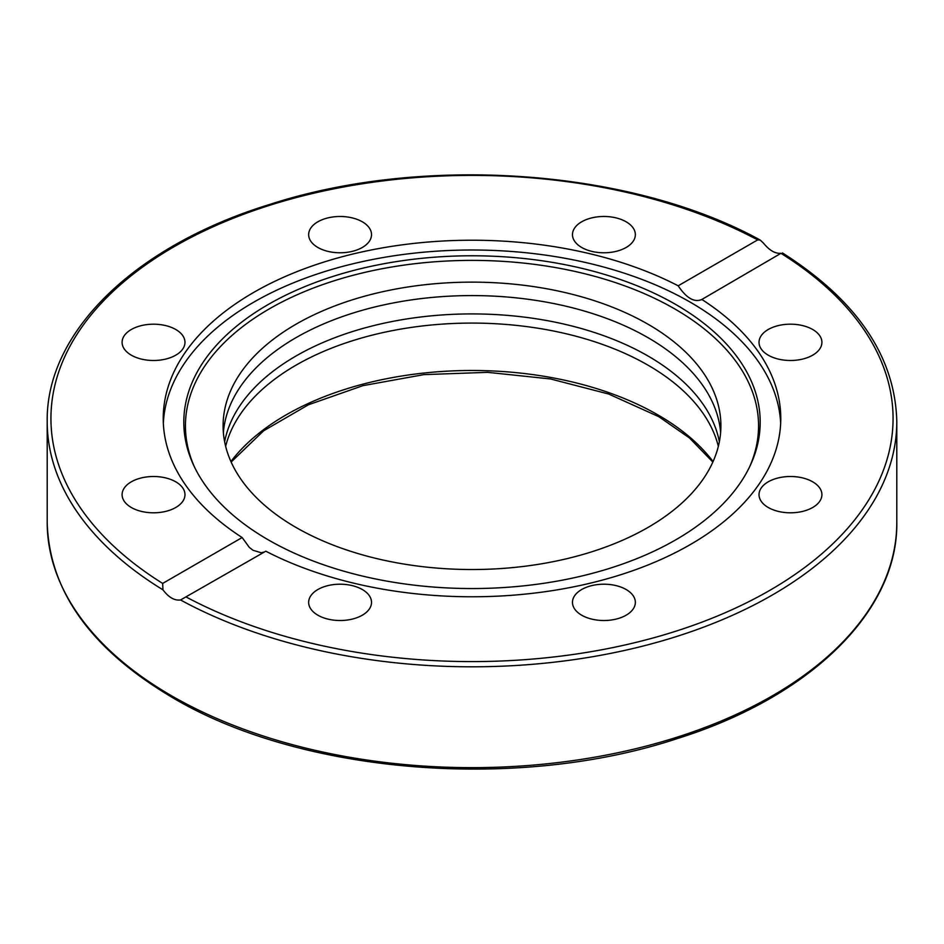 <?xml version="1.0" encoding="UTF-8"?>
<svg xmlns="http://www.w3.org/2000/svg" width="944" height="944" viewBox="0 0 944 944"><rect width="100%" height="100%" fill="white"/><g stroke="black" fill="none" stroke-linecap="round" stroke-linejoin="round"><path stroke-width="1.42" d="M223.386 432.553A248.897 143.7 180 0 1 382.155 305.266A248.897 143.7 180 0 1 647.997 337.669A248.897 143.7 180 0 1 720.614 432.553M719.363 441.721A248.897 143.7 0 0 0 647.997 356.006A248.897 143.7 0 0 0 389.636 322.01A248.897 143.7 0 0 0 224.637 441.721M647.997 324.217A248.897 143.7 180 0 1 720.897 425.827A248.897 143.7 180 0 1 472 569.527A248.897 143.7 180 0 1 223.103 425.827A248.897 143.7 180 0 1 376.75 293.077A248.897 143.7 180 0 1 647.997 324.217M225.651 446.311A248.897 143.7 180 0 1 393.424 330.435A248.897 143.7 180 0 1 647.997 365.175A248.897 143.7 180 0 1 718.349 446.311M242.148 537.537A308.771 178.274 180 0 1 163.229 418.499A308.771 178.274 180 0 1 253.665 292.439A308.771 178.274 180 0 1 678.181 285.796L757.666 239.906L760.239 240.095L763.472 243.139C769.49 250.49 775.343 253.865 781.03 253.275L701.852 299.46A308.771 178.274 180 0 1 780.771 418.499A308.771 178.274 180 0 1 597.859 581.292A308.771 178.274 180 0 1 265.819 551.202L180.528 599.971C174.51 600.762 168.657 597.387 162.97 589.835L162.663 583.427L242.148 537.537L249.322 547.402L253.063 550.305L261.205 552.747L264.509 551.957M163.336 423.384A308.771 178.274 180 0 1 253.665 302.222A308.771 178.274 180 0 1 586.236 262.656A308.771 178.274 180 0 1 780.664 423.384M678.181 285.796C686.477 298.174 694.371 302.729 701.852 299.46L701.274 299.838M317.857 589.528A31.435 18.148 180 0 1 352.112 585.587A31.435 18.148 180 0 1 371.523 602.355A31.435 18.148 180 0 1 362.319 615.193A31.435 18.148 180 0 1 328.052 619.134A31.435 18.148 180 0 1 308.653 602.366A31.435 18.148 180 0 1 317.857 589.528M790.47 360.49A31.435 18.148 180 0 1 759.023 342.342A31.435 18.148 180 0 1 790.47 324.181A31.435 18.148 180 0 1 821.905 342.342A31.435 18.148 180 0 1 790.47 360.49M572.477 602.366A31.435 18.148 180 0 1 603.912 584.206A31.435 18.148 180 0 1 635.347 602.366A31.435 18.148 180 0 1 603.912 620.515A31.435 18.148 180 0 1 572.477 602.366M768.239 507.494A31.435 18.148 180 0 1 759.023 494.656A31.435 18.148 180 0 1 778.434 477.888A31.435 18.148 180 0 1 812.701 481.818A31.435 18.148 180 0 1 821.905 494.656A31.435 18.148 180 0 1 802.494 511.424A31.435 18.148 180 0 1 768.239 507.494M153.53 512.804A31.435 18.148 180 0 1 122.095 494.656A31.435 18.148 180 0 1 153.53 476.508A31.435 18.148 180 0 1 184.977 494.656A31.435 18.148 180 0 1 153.53 512.804M131.299 355.168A31.435 18.148 180 0 1 122.095 342.342A31.435 18.148 180 0 1 141.506 325.574A31.435 18.148 180 0 1 175.761 329.503A31.435 18.148 180 0 1 184.977 342.342A31.435 18.148 180 0 1 165.566 359.109A31.435 18.148 180 0 1 131.299 355.168M308.653 234.631A31.435 18.148 180 0 1 340.088 216.483A31.435 18.148 180 0 1 371.523 234.631A31.435 18.148 180 0 1 340.088 252.78A31.435 18.148 180 0 1 308.653 234.631M581.681 221.793A31.435 18.148 180 0 1 615.948 217.863A31.435 18.148 180 0 1 635.347 234.631A31.435 18.148 180 0 1 626.143 247.47A31.435 18.148 180 0 1 591.888 251.399A31.435 18.148 180 0 1 572.477 234.631A31.435 18.148 180 0 1 581.681 221.793M268.214 304.511A288.191 166.38 180 0 1 615.913 278.008A288.191 166.38 180 0 1 750.48 464.991A288.191 166.38 180 0 1 472 588.549A288.191 166.38 180 0 1 193.52 464.991A288.191 166.38 180 0 1 268.214 304.511M194.322 466.702A286.551 165.436 180 0 1 269.37 308.841A286.551 165.436 180 0 1 613.765 282.055A286.551 165.436 180 0 1 749.678 466.702M713.086 461.545A263.116 151.913 0 0 0 658.051 414.982A263.116 151.913 0 0 0 230.914 461.545M781.337 253.57A421.059 243.092 180 0 1 769.738 590.389A421.059 243.092 180 0 1 186.334 597.092M180.528 599.971A424.8 245.251 0 0 0 640.28 646.746A424.8 245.251 0 0 0 896.8 421.555C895.183 356.572 857.081 300.369 782.493 252.945M171.619 695.822A424.8 245.251 180 0 1 47.2 522.398C49.135 590.838 90.86 649.212 172.398 697.533C300.841 774.033 517.572 791.568 677.261 738.586C810.235 696.967 898.098 611.405 896.8 522.398A424.8 245.251 180 0 1 634.569 748.981A424.8 245.251 180 0 1 171.619 695.822M47.2 522.398L47.2 421.555A424.8 245.251 0 0 0 162.97 589.835M162.663 583.427A421.059 243.092 180 0 1 174.262 246.608A421.059 243.092 180 0 1 757.666 239.906M231.15 462.053L263.624 430.794L308.428 404.775L362.921 385.659L423.856 374.626L487.623 372.337L550.47 378.945L608.691 394.037L658.829 416.693L689.521 438.004L712.85 462.053M896.8 522.398L896.8 421.555M760.239 240.095C631.536 169.129 424.033 154.167 269.252 204.577C134.921 245.924 45.867 331.969 47.2 421.555"/></g></svg>
